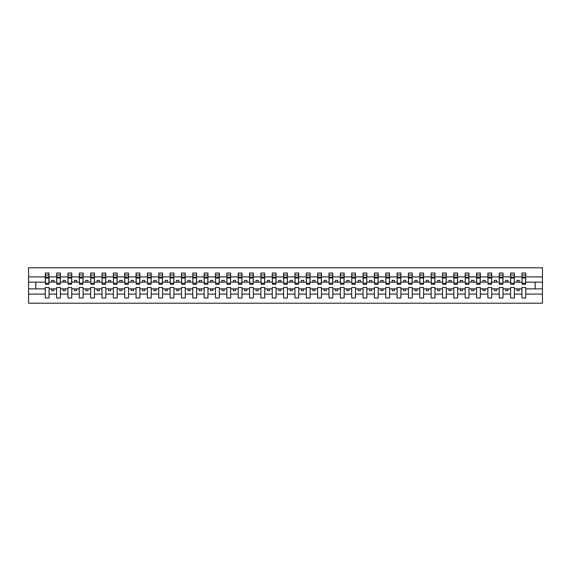 <?xml version="1.0" encoding="UTF-8"?>
<svg xmlns="http://www.w3.org/2000/svg" width="571" height="571" viewBox="0 0 571 571"><rect width="100%" height="100%" fill="white"/><g stroke="black" fill="none" stroke-linecap="round" stroke-linejoin="round"><path stroke-width="0.86" d="M521.93 294.101L514.392 294.101L514.392 287.498L510.581 287.498L510.581 294.101L503.044 294.101L503.044 287.498L499.232 287.498L499.232 294.101L491.695 294.101L491.695 287.498L487.884 287.498L487.884 294.101L480.347 294.101L480.347 287.498L476.535 287.498L476.535 294.101L468.998 294.101L468.998 287.498L465.187 287.498L465.187 294.101L457.649 294.101L457.649 287.498L453.831 287.498L453.831 294.101L446.301 294.101L446.301 287.498L442.482 287.498L442.482 294.101L434.952 294.101L434.952 287.498L431.134 287.498L431.134 294.101L423.596 294.101L423.596 287.498L419.785 287.498L419.785 294.101L412.248 294.101L412.248 287.498L408.436 287.498L408.436 294.101L400.899 294.101L400.899 287.498L397.088 287.498L397.088 294.101L389.55 294.101L389.55 287.498L385.739 287.498L385.739 294.101L378.202 294.101L378.202 287.498L374.39 287.498L374.39 294.101L366.853 294.101L366.853 287.498L363.042 287.498L363.042 294.101L355.505 294.101L355.505 287.498L351.686 287.498L351.686 294.101L344.156 294.101L344.156 287.498L340.337 287.498L340.337 294.101L332.807 294.101L332.807 287.498L328.989 287.498L328.989 294.101L321.452 294.101L321.452 287.498L317.64 287.498L317.64 294.101L310.103 294.101L310.103 287.498L306.292 287.498L306.292 294.101L298.754 294.101L298.754 287.498L294.943 287.498L294.943 294.101L287.406 294.101L287.406 287.498L283.594 287.498L283.594 294.101L276.057 294.101L276.057 287.498L272.246 287.498L272.246 294.101L264.708 294.101L264.708 287.498L260.897 287.498L260.897 294.101L253.36 294.101L253.36 287.498L249.548 287.498L249.548 294.101L242.011 294.101L242.011 287.498L238.193 287.498L238.193 294.101L230.663 294.101L230.663 287.498L226.844 287.498L226.844 294.101L219.314 294.101L219.314 287.498L215.495 287.498L215.495 294.101L207.958 294.101L207.958 287.498L204.147 287.498L204.147 294.101L196.61 294.101L196.61 287.498L192.798 287.498L192.798 294.101L185.261 294.101L185.261 287.498L181.45 287.498L181.45 294.101L173.912 294.101L173.912 287.498L170.101 287.498L170.101 294.101L162.564 294.101L162.564 287.498L158.752 287.498L158.752 294.101L151.215 294.101L151.215 287.498L147.404 287.498L147.404 294.101L139.866 294.101L139.866 287.498L136.048 287.498L136.048 294.101L128.518 294.101L128.518 287.498L124.699 287.498L124.699 294.101L117.169 294.101L117.169 287.498L113.351 287.498L113.351 294.101L105.813 294.101L105.813 287.498L102.002 287.498L102.002 294.101L94.465 294.101L94.465 287.498L90.653 287.498L90.653 294.101L83.116 294.101L83.116 287.498L79.305 287.498L79.305 294.101L71.768 294.101L71.768 287.498L67.956 287.498L67.956 294.101L60.419 294.101L60.419 287.498L56.608 287.498L56.608 294.101L49.07 294.101L49.07 287.498L45.259 287.498L45.259 294.101L28.55 294.101L28.55 303.208L542.45 303.208L542.45 294.101L525.741 294.101L525.741 297.983L521.93 297.983L521.93 288.862L517.026 288.862L517.026 290.582L519.296 290.582L519.296 288.862M525.741 294.101L525.741 287.498L521.93 287.498L521.93 288.862M510.581 294.101L510.581 297.983L514.392 297.983L514.392 294.101M499.232 294.101L499.232 297.983L503.044 297.983L503.044 294.101M487.884 294.101L487.884 297.983L491.695 297.983L491.695 294.101M476.535 294.101L476.535 297.983L480.347 297.983L480.347 294.101M465.187 294.101L465.187 297.983L468.998 297.983L468.998 294.101M453.831 294.101L453.831 297.983L457.649 297.983L457.649 294.101M442.482 294.101L442.482 297.983L446.301 297.983L446.301 294.101M431.134 294.101L431.134 297.983L434.952 297.983L434.952 294.101M419.785 294.101L419.785 297.983L423.596 297.983L423.596 294.101M408.436 294.101L408.436 297.983L412.248 297.983L412.248 294.101M397.088 294.101L397.088 297.983L400.899 297.983L400.899 294.101M385.739 294.101L385.739 297.983L389.55 297.983L389.55 294.101M374.39 294.101L374.39 297.983L378.202 297.983L378.202 294.101M363.042 294.101L363.042 297.983L366.853 297.983L366.853 294.101M351.686 294.101L351.686 297.983L355.505 297.983L355.505 294.101M340.337 294.101L340.337 297.983L344.156 297.983L344.156 294.101M328.989 294.101L328.989 297.983L332.807 297.983L332.807 294.101M317.64 294.101L317.64 297.983L321.452 297.983L321.452 294.101M306.292 294.101L306.292 297.983L310.103 297.983L310.103 294.101M294.943 294.101L294.943 297.983L298.754 297.983L298.754 294.101M283.594 294.101L283.594 297.983L287.406 297.983L287.406 294.101M272.246 294.101L272.246 297.983L276.057 297.983L276.057 294.101M260.897 294.101L260.897 297.983L264.708 297.983L264.708 294.101M249.548 294.101L249.548 297.983L253.36 297.983L253.36 294.101M238.193 294.101L238.193 297.983L242.011 297.983L242.011 294.101M226.844 294.101L226.844 297.983L230.663 297.983L230.663 294.101M215.495 294.101L215.495 297.983L219.314 297.983L219.314 294.101M204.147 294.101L204.147 297.983L207.958 297.983L207.958 294.101M192.798 294.101L192.798 297.983L196.61 297.983L196.61 294.101M181.45 294.101L181.45 297.983L185.261 297.983L185.261 294.101M170.101 294.101L170.101 297.983L173.912 297.983L173.912 294.101M158.752 294.101L158.752 297.983L162.564 297.983L162.564 294.101M147.404 294.101L147.404 297.983L151.215 297.983L151.215 294.101M136.048 294.101L136.048 297.983L139.866 297.983L139.866 294.101M124.699 294.101L124.699 297.983L128.518 297.983L128.518 294.101M113.351 294.101L113.351 297.983L117.169 297.983L117.169 294.101M102.002 294.101L102.002 297.983L105.813 297.983L105.813 294.101M90.653 294.101L90.653 297.983L94.465 297.983L94.465 294.101M79.305 294.101L79.305 297.983L83.116 297.983L83.116 294.101M67.956 294.101L67.956 297.983L71.768 297.983L71.768 294.101M56.608 294.101L56.608 297.983L60.419 297.983L60.419 294.101M522.115 283.216L525.563 283.216L525.563 284.272L522.115 284.272L521.93 273.017L521.93 276.899L514.392 276.899L514.214 283.501M522.115 283.501L521.93 276.899M510.76 283.216L514.214 283.216L514.214 284.272L510.76 284.272L510.581 273.017L510.581 276.899L503.044 276.899L502.865 283.501M510.76 283.501L510.581 276.899M499.411 283.216L502.865 283.216L502.865 284.272L499.411 284.272L499.232 273.017L499.232 276.899L491.695 276.899L491.517 283.501M499.411 283.501L499.232 276.899M488.062 283.216L491.517 283.216L491.517 284.272L488.062 284.272L487.884 273.017L487.884 276.899L480.347 276.899L480.161 283.501M488.062 283.501L487.884 276.899M476.714 283.216L480.161 283.216L480.161 284.272L476.714 284.272L476.535 273.017L476.535 276.899L468.998 276.899L468.812 283.501M476.714 283.501L476.535 276.899M465.365 283.216L468.812 283.216L468.812 284.272L465.365 284.272L465.187 273.017L465.187 276.899L457.649 276.899L457.464 283.501M465.365 283.501L465.187 276.899M454.016 283.216L457.464 283.216L457.464 284.272L454.016 284.272L453.831 273.017L453.831 276.899L446.301 276.899L446.115 283.501M454.016 283.501L453.831 276.899M442.668 283.216L446.115 283.216L446.115 284.272L442.668 284.272L442.482 273.017L442.482 276.899L434.952 276.899L434.767 283.501M442.668 283.501L442.482 276.899M431.319 283.216L434.767 283.216L434.767 284.272L431.319 284.272L431.134 273.017L431.134 276.899L423.596 276.899L423.418 283.501M431.319 283.501L431.134 276.899M419.97 283.216L423.418 283.216L423.418 284.272L419.97 284.272L419.785 273.017L419.785 276.899L412.248 276.899L412.069 283.501M419.97 283.501L419.785 276.899M408.615 283.216L412.069 283.216L412.069 284.272L408.615 284.272L408.436 273.017L408.436 276.899L400.899 276.899L400.721 283.501M408.615 283.501L408.436 276.899M397.266 283.216L400.721 283.216L400.721 284.272L397.266 284.272L397.088 273.017L397.088 276.899L389.55 276.899L389.372 283.501M397.266 283.501L397.088 276.899M385.917 283.216L389.372 283.216L389.372 284.272L385.917 284.272L385.739 273.017L385.739 276.899L378.202 276.899L378.023 283.501M385.917 283.501L385.739 276.899M374.569 283.216L378.023 283.216L378.023 284.272L374.569 284.272L374.39 273.017L374.39 276.899L366.853 276.899L366.668 283.501M374.569 283.501L374.39 276.899M363.22 283.216L366.668 283.216L366.668 284.272L363.22 284.272L363.042 273.017L363.042 276.899L355.505 276.899L355.319 283.501M363.22 283.501L363.042 276.899M351.872 283.216L355.319 283.216L355.319 284.272L351.872 284.272L351.686 273.017L351.686 276.899L344.156 276.899L343.97 283.501M351.872 283.501L351.686 276.899M340.523 283.216L343.97 283.216L343.97 284.272L340.523 284.272L340.337 273.017L340.337 276.899L332.807 276.899L332.622 283.501M340.523 283.501L340.337 276.899M329.174 283.216L332.622 283.216L332.622 284.272L329.174 284.272L328.989 273.017L328.989 276.899L321.452 276.899L321.273 283.501M329.174 283.501L328.989 276.899M317.826 283.216L321.273 283.216L321.273 284.272L317.826 284.272L317.64 273.017L317.64 276.899L310.103 276.899L309.925 283.501M317.826 283.501L317.64 276.899M306.477 283.216L309.925 283.216L309.925 284.272L306.477 284.272L306.292 273.017L306.292 276.899L298.754 276.899L298.576 283.501M306.477 283.501L306.292 276.899M295.121 283.216L298.576 283.216L298.576 284.272L295.121 284.272L294.943 273.017L294.943 276.899L287.406 276.899L287.227 283.501M295.121 283.501L294.943 276.899M283.773 283.216L287.227 283.216L287.227 284.272L283.773 284.272L283.594 273.017L283.594 276.899L276.057 276.899L275.879 283.501M283.773 283.501L283.594 276.899M272.424 283.216L275.879 283.216L275.879 284.272L272.424 284.272L272.246 273.017L272.246 276.899L264.708 276.899L264.523 283.501M272.424 283.501L272.246 276.899M261.075 283.216L264.523 283.216L264.523 284.272L261.075 284.272L260.897 273.017L260.897 276.899L253.36 276.899L253.174 283.501M261.075 283.501L260.897 276.899M249.727 283.216L253.174 283.216L253.174 284.272L249.727 284.272L249.548 273.017L249.548 276.899L242.011 276.899L241.826 283.501M249.727 283.501L249.548 276.899M238.378 283.216L241.826 283.216L241.826 284.272L238.378 284.272L238.193 273.017L238.193 276.899L230.663 276.899L230.477 283.501M238.378 283.501L238.193 276.899M227.03 283.216L230.477 283.216L230.477 284.272L227.03 284.272L226.844 273.017L226.844 276.899L219.314 276.899L219.128 283.501M227.03 283.501L226.844 276.899M215.681 283.216L219.128 283.216L219.128 284.272L215.681 284.272L215.495 273.017L215.495 276.899L207.958 276.899L207.78 283.501M215.681 283.501L215.495 276.899M204.332 283.216L207.78 283.216L207.78 284.272L204.332 284.272L204.147 273.017L204.147 276.899L196.61 276.899L196.431 283.501M204.332 283.501L204.147 276.899M192.977 283.216L196.431 283.216L196.431 284.272L192.977 284.272L192.798 273.017L192.798 276.899L185.261 276.899L185.083 283.501M192.977 283.501L192.798 276.899M181.628 283.216L185.083 283.216L185.083 284.272L181.628 284.272L181.45 273.017L181.45 276.899L173.912 276.899L173.734 283.501M181.628 283.501L181.45 276.899M170.279 283.216L173.734 283.216L173.734 284.272L170.279 284.272L170.101 273.017L170.101 276.899L162.564 276.899L162.385 283.501M170.279 283.501L170.101 276.899M158.931 283.216L162.385 283.216L162.385 284.272L158.931 284.272L158.752 273.017L158.752 276.899L151.215 276.899L151.029 283.501M158.931 283.501L158.752 276.899M147.582 283.216L151.029 283.216L151.029 284.272L147.582 284.272L147.404 273.017L147.404 276.899L139.866 276.899L139.681 283.501M147.582 283.501L147.404 276.899M136.233 283.216L139.681 283.216L139.681 284.272L136.233 284.272L136.048 273.017L136.048 276.899L128.518 276.899L128.332 283.501M136.233 283.501L136.048 276.899M124.885 283.216L128.332 283.216L128.332 284.272L124.885 284.272L124.699 273.017L124.699 276.899L117.169 276.899L116.984 283.501M124.885 283.501L124.699 276.899M113.536 283.216L116.984 283.216L116.984 284.272L113.536 284.272L113.351 273.017L113.351 276.899L105.813 276.899L105.635 283.501M113.536 283.501L113.351 276.899M102.188 283.216L105.635 283.216L105.635 284.272L102.188 284.272L102.002 273.017L102.002 276.899L94.465 276.899L94.286 283.501M102.188 283.501L102.002 276.899M90.839 283.216L94.286 283.216L94.286 284.272L90.839 284.272L90.653 273.017L90.653 276.899L83.116 276.899L82.938 283.501M90.839 283.501L90.653 276.899M79.483 283.216L82.938 283.216L82.938 284.272L79.483 284.272L79.305 273.017L79.305 276.899L71.768 276.899L71.589 283.501M79.483 283.501L79.305 276.899M68.135 283.216L71.589 283.216L71.589 284.272L68.135 284.272L67.956 273.017L67.956 276.899L60.419 276.899L60.241 283.501M68.135 283.501L67.956 276.899M56.786 283.216L60.241 283.216L60.241 284.272L56.786 284.272L56.786 273.017L56.608 276.899L49.07 276.899L48.885 273.017L48.885 284.272L45.437 284.272L45.437 278.013L48.885 278.013M56.786 283.501L56.608 276.899M45.259 294.101L45.259 297.983L49.07 297.983L49.07 294.101M45.437 278.013L45.437 273.017L45.259 276.899L28.55 276.899L28.55 267.792L542.45 267.792L542.45 276.899L525.741 276.899L525.563 283.501M45.437 283.501L45.259 276.899M521.93 273.017L525.741 273.017L525.741 276.899M510.581 273.017L514.392 273.017L514.392 276.899M499.232 273.017L503.044 273.017L503.044 276.899M487.884 273.017L491.695 273.017L491.695 276.899M476.535 273.017L480.347 273.017L480.347 276.899M465.187 273.017L468.998 273.017L468.998 276.899M453.831 273.017L457.649 273.017L457.649 276.899M442.482 273.017L446.301 273.017L446.301 276.899M431.134 273.017L434.952 273.017L434.952 276.899M419.785 273.017L423.596 273.017L423.596 276.899M408.436 273.017L412.248 273.017L412.248 276.899M397.088 273.017L400.899 273.017L400.899 276.899M385.739 273.017L389.55 273.017L389.55 276.899M374.39 273.017L378.202 273.017L378.202 276.899M363.042 273.017L366.853 273.017L366.853 276.899M351.686 273.017L355.505 273.017L355.505 276.899M340.337 273.017L344.156 273.017L344.156 276.899M328.989 273.017L332.807 273.017L332.807 276.899M317.64 273.017L321.452 273.017L321.452 276.899M306.292 273.017L310.103 273.017L310.103 276.899M294.943 273.017L298.754 273.017L298.754 276.899M283.594 273.017L287.406 273.017L287.406 276.899M272.246 273.017L276.057 273.017L276.057 276.899M260.897 273.017L264.708 273.017L264.708 276.899M249.548 273.017L253.36 273.017L253.36 276.899M238.193 273.017L242.011 273.017L242.011 276.899M226.844 273.017L230.663 273.017L230.663 276.899M215.495 273.017L219.314 273.017L219.314 276.899M204.147 273.017L207.958 273.017L207.958 276.899M192.798 273.017L196.61 273.017L196.61 276.899M181.45 273.017L185.261 273.017L185.261 276.899M170.101 273.017L173.912 273.017L173.912 276.899M158.752 273.017L162.564 273.017L162.564 276.899M147.404 273.017L151.215 273.017L151.215 276.899M136.048 273.017L139.866 273.017L139.866 276.899M124.699 273.017L128.518 273.017L128.518 276.899M113.351 273.017L117.169 273.017L117.169 276.899M102.002 273.017L105.813 273.017L105.813 276.899M90.653 273.017L94.465 273.017L94.465 276.899M79.305 273.017L83.116 273.017L83.116 276.899M67.956 273.017L71.768 273.017L71.768 276.899M56.608 273.017L60.419 273.017L60.419 276.899M45.259 273.017L49.07 273.017M517.026 288.862L514.392 288.862M521.93 282.138L519.296 282.138L519.296 280.418L517.026 280.418L517.026 282.138L514.392 282.138M517.026 282.138L519.296 282.138M507.947 290.582L507.947 288.862L505.678 288.862L505.678 290.582L507.947 290.582M505.678 288.862L503.044 288.862M510.581 288.862L507.947 288.862M510.581 282.138L507.947 282.138L507.947 280.418L505.678 280.418L505.678 282.138L503.044 282.138M505.678 282.138L507.947 282.138M496.599 290.582L496.599 288.862L494.329 288.862L494.329 290.582L496.599 290.582M494.329 288.862L491.695 288.862M499.232 288.862L496.599 288.862M499.232 282.138L496.599 282.138L496.599 280.418L494.329 280.418L494.329 282.138L491.695 282.138M494.329 282.138L496.599 282.138M485.25 290.582L485.25 288.862L482.98 288.862L482.98 290.582L485.25 290.582M482.98 288.862L480.347 288.862M487.884 288.862L485.25 288.862M487.884 282.138L485.25 282.138L485.25 280.418L482.98 280.418L482.98 282.138L480.347 282.138M482.98 282.138L485.25 282.138M473.901 290.582L473.901 288.862L471.632 288.862L471.632 290.582L473.901 290.582M471.632 288.862L468.998 288.862M476.535 288.862L473.901 288.862M476.535 282.138L473.901 282.138L473.901 280.418L471.632 280.418L471.632 282.138L468.998 282.138M471.632 282.138L473.901 282.138M462.553 290.582L462.553 288.862L460.283 288.862L460.283 290.582L462.553 290.582M460.283 288.862L457.649 288.862M465.187 288.862L462.553 288.862M465.187 282.138L462.553 282.138L462.553 280.418L460.283 280.418L460.283 282.138L457.649 282.138M460.283 282.138L462.553 282.138M451.204 290.582L451.204 288.862L448.934 288.862L448.934 290.582L451.204 290.582M448.934 288.862L446.301 288.862M453.831 288.862L451.204 288.862M453.831 282.138L451.204 282.138L451.204 280.418L448.934 280.418L448.934 282.138L446.301 282.138M448.934 282.138L451.204 282.138M439.848 290.582L439.848 288.862L437.579 288.862L437.579 290.582L439.848 290.582M437.579 288.862L434.952 288.862M442.482 288.862L439.848 288.862M442.482 282.138L439.848 282.138L439.848 280.418L437.579 280.418L437.579 282.138L434.952 282.138M437.579 282.138L439.848 282.138M428.5 290.582L428.5 288.862L426.23 288.862L426.23 290.582L428.5 290.582M426.23 288.862L423.596 288.862M431.134 288.862L428.5 288.862M431.134 282.138L428.5 282.138L428.5 280.418L426.23 280.418L426.23 282.138L423.596 282.138M426.23 282.138L428.5 282.138M417.151 290.582L417.151 288.862L414.881 288.862L414.881 290.582L417.151 290.582M414.881 288.862L412.248 288.862M419.785 288.862L417.151 288.862M419.785 282.138L417.151 282.138L417.151 280.418L414.881 280.418L414.881 282.138L412.248 282.138M414.881 282.138L417.151 282.138M405.803 290.582L405.803 288.862L403.533 288.862L403.533 290.582L405.803 290.582M403.533 288.862L400.899 288.862M408.436 288.862L405.803 288.862M408.436 282.138L405.803 282.138L405.803 280.418L403.533 280.418L403.533 282.138L400.899 282.138M403.533 282.138L405.803 282.138M394.454 290.582L394.454 288.862L392.184 288.862L392.184 290.582L394.454 290.582M392.184 288.862L389.55 288.862M397.088 288.862L394.454 288.862M397.088 282.138L394.454 282.138L394.454 280.418L392.184 280.418L392.184 282.138L389.55 282.138M392.184 282.138L394.454 282.138M383.105 290.582L383.105 288.862L380.836 288.862L380.836 290.582L383.105 290.582M380.836 288.862L378.202 288.862M385.739 288.862L383.105 288.862M385.739 282.138L383.105 282.138L383.105 280.418L380.836 280.418L380.836 282.138L378.202 282.138M380.836 282.138L383.105 282.138M371.757 290.582L371.757 288.862L369.487 288.862L369.487 290.582L371.757 290.582M369.487 288.862L366.853 288.862M374.39 288.862L371.757 288.862M374.39 282.138L371.757 282.138L371.757 280.418L369.487 280.418L369.487 282.138L366.853 282.138M369.487 282.138L371.757 282.138M360.408 290.582L360.408 288.862L358.138 288.862L358.138 290.582L360.408 290.582M358.138 288.862L355.505 288.862M363.042 288.862L360.408 288.862M363.042 282.138L360.408 282.138L360.408 280.418L358.138 280.418L358.138 282.138L355.505 282.138M358.138 282.138L360.408 282.138M349.059 290.582L349.059 288.862L346.79 288.862L346.79 290.582L349.059 290.582M346.79 288.862L344.156 288.862M351.686 288.862L349.059 288.862M351.686 282.138L349.059 282.138L349.059 280.418L346.79 280.418L346.79 282.138L344.156 282.138M346.79 282.138L349.059 282.138M337.704 290.582L337.704 288.862L335.434 288.862L335.434 290.582L337.704 290.582M335.434 288.862L332.807 288.862M340.337 288.862L337.704 288.862M340.337 282.138L337.704 282.138L337.704 280.418L335.434 280.418L335.434 282.138L332.807 282.138M335.434 282.138L337.704 282.138M326.355 290.582L326.355 288.862L324.085 288.862L324.085 290.582L326.355 290.582M324.085 288.862L321.452 288.862M328.989 288.862L326.355 288.862M328.989 282.138L326.355 282.138L326.355 280.418L324.085 280.418L324.085 282.138L321.452 282.138M324.085 282.138L326.355 282.138M315.006 290.582L315.006 288.862L312.737 288.862L312.737 290.582L315.006 290.582M312.737 288.862L310.103 288.862M317.64 288.862L315.006 288.862M317.64 282.138L315.006 282.138L315.006 280.418L312.737 280.418L312.737 282.138L310.103 282.138M312.737 282.138L315.006 282.138M303.658 290.582L303.658 288.862L301.388 288.862L301.388 290.582L303.658 290.582M301.388 288.862L298.754 288.862M306.292 288.862L303.658 288.862M306.292 282.138L303.658 282.138L303.658 280.418L301.388 280.418L301.388 282.138L298.754 282.138M301.388 282.138L303.658 282.138M292.309 290.582L292.309 288.862L290.039 288.862L290.039 290.582L292.309 290.582M290.039 288.862L287.406 288.862M294.943 288.862L292.309 288.862M294.943 282.138L292.309 282.138L292.309 280.418L290.039 280.418L290.039 282.138L287.406 282.138M290.039 282.138L292.309 282.138M280.961 290.582L280.961 288.862L278.691 288.862L278.691 290.582L280.961 290.582M278.691 288.862L276.057 288.862M283.594 288.862L280.961 288.862M283.594 282.138L280.961 282.138L280.961 280.418L278.691 280.418L278.691 282.138L276.057 282.138M278.691 282.138L280.961 282.138M269.612 290.582L269.612 288.862L267.342 288.862L267.342 290.582L269.612 290.582M267.342 288.862L264.708 288.862M272.246 288.862L269.612 288.862M272.246 282.138L269.612 282.138L269.612 280.418L267.342 280.418L267.342 282.138L264.708 282.138M267.342 282.138L269.612 282.138M258.263 290.582L258.263 288.862L255.994 288.862L255.994 290.582L258.263 290.582M255.994 288.862L253.36 288.862M260.897 288.862L258.263 288.862M260.897 282.138L258.263 282.138L258.263 280.418L255.994 280.418L255.994 282.138L253.36 282.138M255.994 282.138L258.263 282.138M246.915 290.582L246.915 288.862L244.645 288.862L244.645 290.582L246.915 290.582M244.645 288.862L242.011 288.862M249.548 288.862L246.915 288.862M249.548 282.138L246.915 282.138L246.915 280.418L244.645 280.418L244.645 282.138L242.011 282.138M244.645 282.138L246.915 282.138M235.566 290.582L235.566 288.862L233.296 288.862L233.296 290.582L235.566 290.582M233.296 288.862L230.663 288.862M238.193 288.862L235.566 288.862M238.193 282.138L235.566 282.138L235.566 280.418L233.296 280.418L233.296 282.138L230.663 282.138M233.296 282.138L235.566 282.138M224.21 290.582L224.21 288.862L221.941 288.862L221.941 290.582L224.21 290.582M221.941 288.862L219.314 288.862M226.844 288.862L224.21 288.862M226.844 282.138L224.21 282.138L224.21 280.418L221.941 280.418L221.941 282.138L219.314 282.138M221.941 282.138L224.21 282.138M212.862 290.582L212.862 288.862L210.592 288.862L210.592 290.582L212.862 290.582M210.592 288.862L207.958 288.862M215.495 288.862L212.862 288.862M215.495 282.138L212.862 282.138L212.862 280.418L210.592 280.418L210.592 282.138L207.958 282.138M210.592 282.138L212.862 282.138M201.513 290.582L201.513 288.862L199.243 288.862L199.243 290.582L201.513 290.582M199.243 288.862L196.61 288.862M204.147 288.862L201.513 288.862M204.147 282.138L201.513 282.138L201.513 280.418L199.243 280.418L199.243 282.138L196.61 282.138M199.243 282.138L201.513 282.138M190.164 290.582L190.164 288.862L187.895 288.862L187.895 290.582L190.164 290.582M187.895 288.862L185.261 288.862M192.798 288.862L190.164 288.862M192.798 282.138L190.164 282.138L190.164 280.418L187.895 280.418L187.895 282.138L185.261 282.138M187.895 282.138L190.164 282.138M178.816 290.582L178.816 288.862L176.546 288.862L176.546 290.582L178.816 290.582M176.546 288.862L173.912 288.862M181.45 288.862L178.816 288.862M181.45 282.138L178.816 282.138L178.816 280.418L176.546 280.418L176.546 282.138L173.912 282.138M176.546 282.138L178.816 282.138M167.467 290.582L167.467 288.862L165.197 288.862L165.197 290.582L167.467 290.582M165.197 288.862L162.564 288.862M170.101 288.862L167.467 288.862M170.101 282.138L167.467 282.138L167.467 280.418L165.197 280.418L165.197 282.138L162.564 282.138M165.197 282.138L167.467 282.138M156.119 290.582L156.119 288.862L153.849 288.862L153.849 290.582L156.119 290.582M153.849 288.862L151.215 288.862M158.752 288.862L156.119 288.862M158.752 282.138L156.119 282.138L156.119 280.418L153.849 280.418L153.849 282.138L151.215 282.138M153.849 282.138L156.119 282.138M144.77 290.582L144.77 288.862L142.5 288.862L142.5 290.582L144.77 290.582M142.5 288.862L139.866 288.862M147.404 288.862L144.77 288.862M147.404 282.138L144.77 282.138L144.77 280.418L142.5 280.418L142.5 282.138L139.866 282.138M142.5 282.138L144.77 282.138M133.421 290.582L133.421 288.862L131.152 288.862L131.152 290.582L133.421 290.582M131.152 288.862L128.518 288.862M136.048 288.862L133.421 288.862M136.048 282.138L133.421 282.138L133.421 280.418L131.152 280.418L131.152 282.138L128.518 282.138M131.152 282.138L133.421 282.138M122.066 290.582L122.066 288.862L119.796 288.862L119.796 290.582L122.066 290.582M119.796 288.862L117.169 288.862M124.699 288.862L122.066 288.862M124.699 282.138L122.066 282.138L122.066 280.418L119.796 280.418L119.796 282.138L117.169 282.138M119.796 282.138L122.066 282.138M110.717 290.582L110.717 288.862L108.447 288.862L108.447 290.582L110.717 290.582M108.447 288.862L105.813 288.862M113.351 288.862L110.717 288.862M113.351 282.138L110.717 282.138L110.717 280.418L108.447 280.418L108.447 282.138L105.813 282.138M108.447 282.138L110.717 282.138M99.368 290.582L99.368 288.862L97.099 288.862L97.099 290.582L99.368 290.582M97.099 288.862L94.465 288.862M102.002 288.862L99.368 288.862M102.002 282.138L99.368 282.138L99.368 280.418L97.099 280.418L97.099 282.138L94.465 282.138M97.099 282.138L99.368 282.138M88.02 290.582L88.02 288.862L85.75 288.862L85.75 290.582L88.02 290.582M85.75 288.862L83.116 288.862M90.653 288.862L88.02 288.862M90.653 282.138L88.02 282.138L88.02 280.418L85.75 280.418L85.75 282.138L83.116 282.138M85.75 282.138L88.02 282.138M76.671 290.582L76.671 288.862L74.401 288.862L74.401 290.582L76.671 290.582M74.401 288.862L71.768 288.862M79.305 288.862L76.671 288.862M79.305 282.138L76.671 282.138L76.671 280.418L74.401 280.418L74.401 282.138L71.768 282.138M74.401 282.138L76.671 282.138M65.322 290.582L65.322 288.862L63.053 288.862L63.053 290.582L65.322 290.582M63.053 288.862L60.419 288.862M67.956 288.862L65.322 288.862M67.956 282.138L65.322 282.138L65.322 280.418L63.053 280.418L63.053 282.138L60.419 282.138M63.053 282.138L65.322 282.138M53.974 290.582L53.974 288.862L51.704 288.862L51.704 290.582L53.974 290.582M51.704 288.862L49.07 288.862M56.608 288.862L53.974 288.862M56.608 282.138L53.974 282.138L53.974 280.418L51.704 280.418L51.704 282.138L49.07 282.138L49.07 276.899M51.704 282.138L53.974 282.138M49.07 282.138L48.885 283.501M45.259 288.862L28.55 288.862L28.55 276.899M28.55 294.101L28.55 288.862M45.259 282.138L28.55 282.138M542.45 294.101L542.45 276.899M35.816 288.862L35.816 282.138M542.45 282.138L535.184 282.138L535.184 288.862L525.741 288.862M542.45 288.862L535.184 288.862M535.184 282.138L525.741 282.138M45.437 277.128L48.885 277.128M60.419 273.017L60.241 283.216M56.786 278.013L60.241 278.013M56.786 277.128L60.241 277.128M71.768 273.017L71.589 283.216M68.135 278.013L71.589 278.013M68.135 277.128L71.589 277.128M83.116 273.017L82.938 283.216M79.483 278.013L82.938 278.013M79.483 277.128L82.938 277.128M94.465 273.017L94.286 283.216M90.839 278.013L94.286 278.013M90.839 277.128L94.286 277.128M105.813 273.017L105.635 283.216M102.188 278.013L105.635 278.013M102.188 277.128L105.635 277.128M117.169 273.017L116.984 283.216M113.536 278.013L116.984 278.013M113.536 277.128L116.984 277.128M128.518 273.017L128.332 283.216M124.885 278.013L128.332 278.013M124.885 277.128L128.332 277.128M139.866 273.017L139.681 283.216M136.233 278.013L139.681 278.013M136.233 277.128L139.681 277.128M151.215 273.017L151.029 283.216M147.582 278.013L151.029 278.013M147.582 277.128L151.029 277.128M162.564 273.017L162.385 283.216M158.931 278.013L162.385 278.013M158.931 277.128L162.385 277.128M173.912 273.017L173.734 283.216M170.279 278.013L173.734 278.013M170.279 277.128L173.734 277.128M185.261 273.017L185.083 283.216M181.628 278.013L185.083 278.013M181.628 277.128L185.083 277.128M196.61 273.017L196.431 283.216M192.977 278.013L196.431 278.013M192.977 277.128L196.431 277.128M207.958 273.017L207.78 283.216M204.332 278.013L207.78 278.013M204.332 277.128L207.78 277.128M219.314 273.017L219.128 283.216M215.681 278.013L219.128 278.013M215.681 277.128L219.128 277.128M230.663 273.017L230.477 283.216M227.03 278.013L230.477 278.013M227.03 277.128L230.477 277.128M242.011 273.017L241.826 283.216M238.378 278.013L241.826 278.013M238.378 277.128L241.826 277.128M253.36 273.017L253.174 283.216M249.727 278.013L253.174 278.013M249.727 277.128L253.174 277.128M264.708 273.017L264.523 283.216M261.075 278.013L264.523 278.013M261.075 277.128L264.523 277.128M276.057 273.017L275.879 283.216M272.424 278.013L275.879 278.013M272.424 277.128L275.879 277.128M287.406 273.017L287.227 283.216M283.773 278.013L287.227 278.013M283.773 277.128L287.227 277.128M298.754 273.017L298.576 283.216M295.121 278.013L298.576 278.013M295.121 277.128L298.576 277.128M310.103 273.017L309.925 283.216M306.477 278.013L309.925 278.013M306.477 277.128L309.925 277.128M321.452 273.017L321.273 283.216M317.826 278.013L321.273 278.013M317.826 277.128L321.273 277.128M332.807 273.017L332.622 283.216M329.174 278.013L332.622 278.013M329.174 277.128L332.622 277.128M344.156 273.017L343.97 283.216M340.523 278.013L343.97 278.013M340.523 277.128L343.97 277.128M355.505 273.017L355.319 283.216M351.872 278.013L355.319 278.013M351.872 277.128L355.319 277.128M366.853 273.017L366.668 283.216M363.22 278.013L366.668 278.013M363.22 277.128L366.668 277.128M378.202 273.017L378.023 283.216M374.569 278.013L378.023 278.013M374.569 277.128L378.023 277.128M389.55 273.017L389.372 283.216M385.917 278.013L389.372 278.013M385.917 277.128L389.372 277.128M400.899 273.017L400.721 283.216M397.266 278.013L400.721 278.013M397.266 277.128L400.721 277.128M412.248 273.017L412.069 283.216M408.615 278.013L412.069 278.013M408.615 277.128L412.069 277.128M423.596 273.017L423.418 283.216M419.97 278.013L423.418 278.013M419.97 277.128L423.418 277.128M434.952 273.017L434.767 283.216M431.319 278.013L434.767 278.013M431.319 277.128L434.767 277.128M446.301 273.017L446.115 283.216M442.668 278.013L446.115 278.013M442.668 277.128L446.115 277.128M457.649 273.017L457.464 283.216M454.016 278.013L457.464 278.013M454.016 277.128L457.464 277.128M468.998 273.017L468.812 283.216M465.365 278.013L468.812 278.013M465.365 277.128L468.812 277.128M480.347 273.017L480.161 283.216M476.714 278.013L480.161 278.013M476.714 277.128L480.161 277.128M491.695 273.017L491.517 283.216M488.062 278.013L491.517 278.013M488.062 277.128L491.517 277.128M503.044 273.017L502.865 283.216M499.411 278.013L502.865 278.013M499.411 277.128L502.865 277.128M514.392 273.017L514.214 283.216M510.76 278.013L514.214 278.013M510.76 277.128L514.214 277.128M525.741 273.017L525.563 283.216M522.115 278.013L525.563 278.013M522.115 277.128L525.563 277.128M45.437 283.216L48.885 283.216M45.437 275.001L48.885 275.001M56.786 275.001L60.241 275.001M68.135 275.001L71.589 275.001M79.483 275.001L82.938 275.001M90.839 275.001L94.286 275.001M102.188 275.001L105.635 275.001M113.536 275.001L116.984 275.001M124.885 275.001L128.332 275.001M136.233 275.001L139.681 275.001M147.582 275.001L151.029 275.001M158.931 275.001L162.385 275.001M170.279 275.001L173.734 275.001M181.628 275.001L185.083 275.001M192.977 275.001L196.431 275.001M204.332 275.001L207.78 275.001M215.681 275.001L219.128 275.001M227.03 275.001L230.477 275.001M238.378 275.001L241.826 275.001M249.727 275.001L253.174 275.001M261.075 275.001L264.523 275.001M272.424 275.001L275.879 275.001M283.773 275.001L287.227 275.001M295.121 275.001L298.576 275.001M306.477 275.001L309.925 275.001M317.826 275.001L321.273 275.001M329.174 275.001L332.622 275.001M340.523 275.001L343.97 275.001M351.872 275.001L355.319 275.001M363.22 275.001L366.668 275.001M374.569 275.001L378.023 275.001M385.917 275.001L389.372 275.001M397.266 275.001L400.721 275.001M408.615 275.001L412.069 275.001M419.97 275.001L423.418 275.001M431.319 275.001L434.767 275.001M442.668 275.001L446.115 275.001M454.016 275.001L457.464 275.001M465.365 275.001L468.812 275.001M476.714 275.001L480.161 275.001M488.062 275.001L491.517 275.001M499.411 275.001L502.865 275.001M510.76 275.001L514.214 275.001M522.115 275.001L525.563 275.001"/></g></svg>
